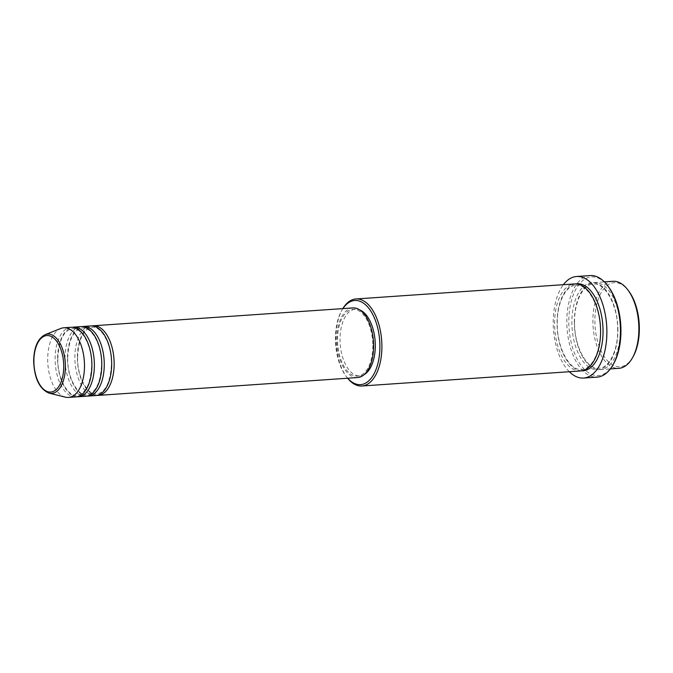 <?xml version="1.0" encoding="UTF-8"?>
<svg xmlns="http://www.w3.org/2000/svg" width="673" height="673" viewBox="0 0 673 673"><rect width="100%" height="100%" fill="white"/><g stroke="black" fill="none" stroke-linecap="round" stroke-linejoin="round"><path stroke-width="0.5" stroke-dasharray="3.37 2.52" d="M96.904 395.396A34.895 18.289 86.1 0 1 77.353 357.523A34.895 18.289 86.1 0 1 92.125 325.934M95.675 395.564A34.895 18.289 86.1 0 1 74.88 357.691A34.895 18.289 86.1 0 1 90.889 325.934M87.019 396.077A34.895 18.289 86.1 0 1 67.468 358.204A34.895 18.289 86.1 0 1 82.241 326.607M85.791 396.246A34.895 18.289 86.1 0 1 64.995 358.373A34.895 18.289 86.1 0 1 81.004 326.615M77.134 396.759A34.895 18.289 86.1 0 1 57.584 358.877A34.895 18.289 86.1 0 1 72.356 327.288M75.906 396.919A34.895 18.289 86.1 0 1 55.11 359.054A34.895 18.289 86.1 0 1 71.119 327.297M632.957 356.951A42.163 22.091 86.1 0 1 608.762 362.057A42.163 22.091 86.1 0 1 594.89 321.029A42.163 22.091 86.1 0 1 606.02 286.429A42.163 22.091 86.1 0 1 628.397 290.627M612.893 281.289A43.619 22.857 -93.9 0 0 592.888 320.987A43.619 22.857 -93.9 0 0 618.874 368.324M342.902 308.604A42.163 22.091 -93.9 0 0 341.834 310.337A42.163 22.091 -93.9 0 0 335.44 338.872A42.163 22.091 -93.9 0 0 346.393 376.661A42.163 22.091 -93.9 0 0 347.689 378.234M347.621 378.234A43.619 22.857 86.1 0 1 347.234 377.755A43.619 22.857 86.1 0 1 335.911 338.662A43.619 22.857 86.1 0 1 342.515 309.143A43.619 22.857 86.1 0 1 342.835 308.613M613.456 364.043A49.432 25.902 86.1 0 1 585.081 370.024A49.432 25.902 86.1 0 1 568.82 321.921A49.432 25.902 86.1 0 1 581.867 281.356A49.432 25.902 86.1 0 1 608.106 286.277M590.154 275.568A50.887 26.668 -93.9 0 0 566.817 321.879A50.887 26.668 -93.9 0 0 597.136 377.107M574.355 322.258A43.619 22.857 86.1 0 1 594.36 282.567A43.619 22.857 86.1 0 1 620.346 329.905A43.619 22.857 86.1 0 1 600.341 369.603A43.619 22.857 86.1 0 1 574.355 322.258M580.58 370.958A43.619 22.857 86.1 0 1 554.586 323.62A43.619 22.857 86.1 0 1 574.591 283.922M357.59 377.553A34.895 18.289 86.1 0 1 336.803 339.68A34.895 18.289 86.1 0 1 352.803 307.923M372.834 345.67A33.44 17.523 86.1 0 1 357.498 376.098A33.44 17.523 86.1 0 1 337.568 339.806A33.44 17.523 86.1 0 1 352.904 309.37A33.44 17.523 86.1 0 1 372.834 345.67M364.152 374.634A33.44 17.523 86.1 0 1 359.962 375.929A33.44 17.523 86.1 0 1 340.042 339.638A33.44 17.523 86.1 0 1 355.378 309.201A33.44 17.523 86.1 0 1 359.702 309.916M569.35 371.732A50.887 26.668 86.1 0 1 553.223 322.813A50.887 26.668 86.1 0 1 563.36 284.696M65.449 397.163A34.895 18.289 86.1 0 1 47.699 359.559A34.895 18.289 86.1 0 1 60.73 328.491M49.171 393.175A29.73 15.58 86.1 0 1 34.045 361.14A29.73 15.58 86.1 0 1 45.141 334.666M617.881 330.073A43.619 22.857 -93.9 0 0 594.73 282.879A43.619 22.857 -93.9 0 0 571.882 322.434A43.619 22.857 -93.9 0 0 595.033 369.628A43.619 22.857 -93.9 0 0 617.881 330.073M581.809 370.806A43.619 22.857 86.1 0 1 557.059 323.452A43.619 22.857 86.1 0 1 575.836 283.905M77.572 357.599C78.531 339.116 83.41 329.021 92.218 327.305C101.11 325.707 111.827 344.046 111.457 363.731C110.507 382.214 105.619 392.309 96.811 394.025C87.927 395.615 77.202 377.284 77.572 357.599M67.687 358.28C68.646 339.798 73.525 329.694 82.333 327.978C91.225 326.388 101.951 344.727 101.573 364.404C100.622 382.887 95.734 392.99 86.926 394.706C78.043 396.296 67.317 377.957 67.687 358.28M57.802 358.961C58.761 340.479 63.641 330.376 72.457 328.66C81.34 327.07 92.066 345.409 91.688 365.086C90.737 383.568 85.85 393.671 77.042 395.388C68.158 396.977 57.432 378.638 57.802 358.961M346.393 376.661L347.234 377.755M574.574 322.342C574.187 301.437 583.432 284.082 593.224 284.099C604.766 282.189 618.092 305.315 617.663 329.997C618.041 350.902 608.796 368.257 599.012 368.232C587.47 370.15 574.136 347.024 574.574 322.342M575.928 285.293C587.47 283.375 600.796 306.501 600.366 331.183C600.745 352.088 591.5 369.443 581.716 369.427C570.166 371.336 556.84 348.21 557.278 323.528C556.891 302.623 566.136 285.268 575.928 285.293M357.498 376.098L359.962 375.929M600.341 369.603L610.344 368.913M594.36 282.567L604.354 281.878M352.904 309.37L355.378 309.201M341.834 310.337L342.515 309.143"/><path stroke-width="1.01" d="M92.125 325.934A34.895 18.289 86.1 0 1 93.354 325.766A34.895 18.289 86.1 0 1 114.149 363.639A34.895 18.289 86.1 0 1 98.149 395.396A34.895 18.289 86.1 0 1 96.904 395.396M82.241 326.607A34.895 18.289 86.1 0 1 83.469 326.447L90.889 325.934A34.895 18.289 86.1 0 1 111.676 363.807A34.895 18.289 86.1 0 1 95.675 395.564L88.264 396.069A34.895 18.289 86.1 0 1 87.019 396.077M83.469 326.447A34.895 18.289 86.1 0 1 104.265 364.32A34.895 18.289 86.1 0 1 88.264 396.069M72.356 327.288A34.895 18.289 86.1 0 1 73.593 327.128L81.004 326.615A34.895 18.289 86.1 0 1 101.791 364.488A34.895 18.289 86.1 0 1 85.791 396.246L78.379 396.75A34.895 18.289 86.1 0 1 77.134 396.759M73.593 327.128A34.895 18.289 86.1 0 1 94.38 364.993A34.895 18.289 86.1 0 1 78.379 396.75M63.708 327.801L71.119 327.297A34.895 18.289 86.1 0 1 91.907 365.17A34.895 18.289 86.1 0 1 75.906 396.919L68.495 397.432A34.895 18.289 86.1 0 1 65.449 397.163L49.171 393.175A29.73 15.58 86.1 0 0 65.39 366.348A29.73 15.58 86.1 0 0 45.141 334.666L60.73 328.491A34.895 18.289 86.1 0 1 63.708 327.801A34.895 18.289 86.1 0 1 84.495 365.675A34.895 18.289 86.1 0 1 68.495 397.432M627.556 289.533L628.397 290.627A42.163 22.091 86.1 0 1 639.35 328.416A42.163 22.091 86.1 0 1 632.957 356.951L632.275 358.154A43.619 22.857 -93.9 0 0 638.879 328.634A43.619 22.857 -93.9 0 0 627.556 289.533A43.619 22.857 -93.9 0 0 612.893 281.289L604.354 281.878M610.344 368.913L618.874 368.324A43.619 22.857 -93.9 0 0 632.275 358.154M347.689 378.234A42.163 22.091 -93.9 0 0 379.9 346.259A42.163 22.091 -93.9 0 0 366.709 305.895A42.163 22.091 -93.9 0 0 342.902 308.604M342.835 308.613A43.619 22.857 86.1 0 1 355.916 298.963A43.619 22.857 86.1 0 1 381.902 346.301A43.619 22.857 86.1 0 1 361.897 385.999A43.619 22.857 86.1 0 1 347.621 378.234M607.256 285.184L608.106 286.277A49.432 25.902 86.1 0 1 620.943 330.586A49.432 25.902 86.1 0 1 613.456 364.043L612.767 365.237A50.887 26.668 -93.9 0 0 620.472 330.796A50.887 26.668 -93.9 0 0 607.256 285.184A50.887 26.668 -93.9 0 0 590.154 275.568L576.568 276.502A50.887 26.668 86.1 0 1 606.886 331.73A50.887 26.668 86.1 0 1 583.55 378.041A50.887 26.668 86.1 0 1 569.35 371.732M583.55 378.041L597.136 377.107A50.887 26.668 -93.9 0 0 612.767 365.237M355.916 298.963L574.591 283.922A43.619 22.857 86.1 0 1 600.585 331.267A43.619 22.857 86.1 0 1 580.58 370.958L361.897 385.999M93.354 325.766L352.803 307.923A34.895 18.289 86.1 0 1 373.599 345.796A34.895 18.289 86.1 0 1 357.59 377.553L98.149 395.396M359.702 309.916A33.44 17.523 86.1 0 1 375.298 345.493A33.44 17.523 86.1 0 1 364.152 374.634M563.36 284.696A50.887 26.668 86.1 0 1 576.568 276.502M33.869 361.325A28.325 14.84 -93.9 0 0 48.902 391.972A28.325 14.84 -93.9 0 0 63.733 366.289A28.325 14.84 -93.9 0 0 48.7 335.642A28.325 14.84 -93.9 0 0 33.869 361.325M575.836 283.905A43.619 22.857 86.1 0 1 603.05 331.091A43.619 22.857 86.1 0 1 581.809 370.806M45.141 334.666C37.747 338.561 33.911 347.419 33.65 361.25C34.399 378.487 39.572 389.137 49.171 393.175"/></g></svg>
